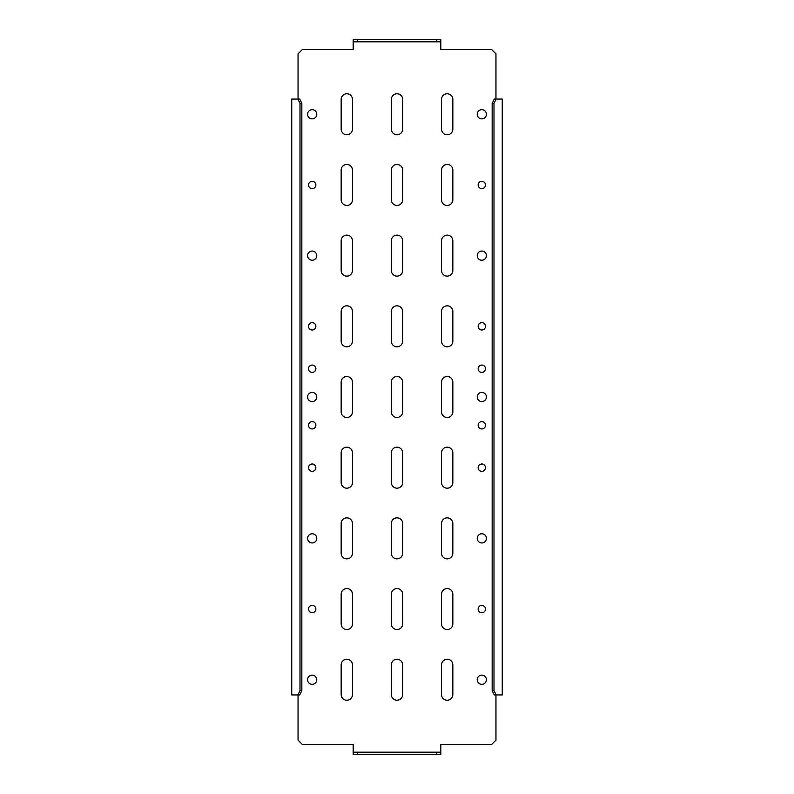 <?xml version="1.0" encoding="UTF-8"?>
<svg xmlns="http://www.w3.org/2000/svg" width="794" height="794" viewBox="0 0 794 794"><rect width="100%" height="100%" fill="white"/><g stroke="black" fill="none" stroke-linecap="round" stroke-linejoin="round"><path stroke-width="1.19" d="M478.147 368.724A3.672 3.672 0 0 1 481.819 365.051A3.672 3.672 0 0 1 485.491 368.724A3.672 3.672 0 0 1 481.819 372.406A3.672 3.672 0 0 1 478.147 368.724M478.147 326.314A3.672 3.672 0 0 1 481.819 322.642A3.672 3.672 0 0 1 485.491 326.314A3.672 3.672 0 0 1 481.819 329.996A3.672 3.672 0 0 1 478.147 326.314M478.147 184.952A3.672 3.672 0 0 1 481.819 181.28A3.672 3.672 0 0 1 485.491 184.952A3.672 3.672 0 0 1 481.819 188.625A3.672 3.672 0 0 1 478.147 184.952M485.491 425.276A3.672 3.672 0 0 0 481.819 421.594A3.672 3.672 0 0 0 478.147 425.276A3.672 3.672 0 0 0 481.819 428.949A3.672 3.672 0 0 0 485.491 425.276M485.491 467.686A3.672 3.672 0 0 0 481.819 464.004A3.672 3.672 0 0 0 478.147 467.686A3.672 3.672 0 0 0 481.819 471.358A3.672 3.672 0 0 0 485.491 467.686M485.491 609.048A3.672 3.672 0 0 0 481.819 605.375A3.672 3.672 0 0 0 478.147 609.048A3.672 3.672 0 0 0 481.819 612.72A3.672 3.672 0 0 0 485.491 609.048M486.414 679.733A4.595 4.595 0 0 0 481.819 675.138A4.595 4.595 0 0 0 477.224 679.733A4.595 4.595 0 0 0 481.819 684.329A4.595 4.595 0 0 0 486.414 679.733M486.414 538.362A4.595 4.595 0 0 0 481.819 533.766A4.595 4.595 0 0 0 477.224 538.362A4.595 4.595 0 0 0 481.819 542.957A4.595 4.595 0 0 0 486.414 538.362M486.414 397A4.595 4.595 0 0 0 481.819 392.405A4.595 4.595 0 0 0 477.224 397A4.595 4.595 0 0 0 481.819 401.595A4.595 4.595 0 0 0 486.414 397M486.414 255.638A4.595 4.595 0 0 0 481.819 251.043A4.595 4.595 0 0 0 477.224 255.638A4.595 4.595 0 0 0 481.819 260.233A4.595 4.595 0 0 0 486.414 255.638M486.414 114.267A4.595 4.595 0 0 0 481.819 109.671A4.595 4.595 0 0 0 477.224 114.267A4.595 4.595 0 0 0 481.819 118.862A4.595 4.595 0 0 0 486.414 114.267M315.853 368.724A3.672 3.672 0 0 0 312.181 365.051A3.672 3.672 0 0 0 308.509 368.724A3.672 3.672 0 0 0 312.181 372.406A3.672 3.672 0 0 0 315.853 368.724M315.853 326.314A3.672 3.672 0 0 0 312.181 322.642A3.672 3.672 0 0 0 308.509 326.314A3.672 3.672 0 0 0 312.181 329.996A3.672 3.672 0 0 0 315.853 326.314M315.853 184.952A3.672 3.672 0 0 0 312.181 181.28A3.672 3.672 0 0 0 308.509 184.952A3.672 3.672 0 0 0 312.181 188.625A3.672 3.672 0 0 0 315.853 184.952M308.509 425.276A3.672 3.672 0 0 1 312.181 421.594A3.672 3.672 0 0 1 315.853 425.276A3.672 3.672 0 0 1 312.181 428.949A3.672 3.672 0 0 1 308.509 425.276M308.509 467.686A3.672 3.672 0 0 1 312.181 464.004A3.672 3.672 0 0 1 315.853 467.686A3.672 3.672 0 0 1 312.181 471.358A3.672 3.672 0 0 1 308.509 467.686M308.509 609.048A3.672 3.672 0 0 1 312.181 605.375A3.672 3.672 0 0 1 315.853 609.048A3.672 3.672 0 0 1 312.181 612.72A3.672 3.672 0 0 1 308.509 609.048M307.586 538.362A4.595 4.595 0 0 1 312.181 533.766A4.595 4.595 0 0 1 316.776 538.362A4.595 4.595 0 0 1 312.181 542.957A4.595 4.595 0 0 1 307.586 538.362M307.586 679.733A4.595 4.595 0 0 1 312.181 675.138A4.595 4.595 0 0 1 316.776 679.733A4.595 4.595 0 0 1 312.181 684.329A4.595 4.595 0 0 1 307.586 679.733M307.586 397A4.595 4.595 0 0 1 312.181 392.405A4.595 4.595 0 0 1 316.776 397A4.595 4.595 0 0 1 312.181 401.595A4.595 4.595 0 0 1 307.586 397M307.586 255.638A4.595 4.595 0 0 1 312.181 251.043A4.595 4.595 0 0 1 316.776 255.638A4.595 4.595 0 0 1 312.181 260.233A4.595 4.595 0 0 1 307.586 255.638M307.586 114.267A4.595 4.595 0 0 1 312.181 109.671A4.595 4.595 0 0 1 316.776 114.267A4.595 4.595 0 0 1 312.181 118.862A4.595 4.595 0 0 1 307.586 114.267M341.162 129.114L341.162 99.429A5.657 5.657 0 0 1 346.819 93.771A5.657 5.657 0 0 1 352.467 99.429L352.467 129.114A5.657 5.657 0 0 1 346.819 134.772A5.657 5.657 0 0 1 341.162 129.114M341.162 199.8L341.162 170.105A5.657 5.657 0 0 1 346.819 164.457A5.657 5.657 0 0 1 352.467 170.105L352.467 199.8A5.657 5.657 0 0 1 346.819 205.448A5.657 5.657 0 0 1 341.162 199.8M341.162 270.476L341.162 240.79A5.657 5.657 0 0 1 346.819 235.133A5.657 5.657 0 0 1 352.467 240.79L352.467 270.476A5.657 5.657 0 0 1 346.819 276.133A5.657 5.657 0 0 1 341.162 270.476M341.162 341.162L341.162 311.476A5.657 5.657 0 0 1 346.819 305.819A5.657 5.657 0 0 1 352.467 311.476L352.467 341.162A5.657 5.657 0 0 1 346.819 346.819A5.657 5.657 0 0 1 341.162 341.162M341.162 411.848L341.162 382.152A5.657 5.657 0 0 1 346.819 376.505A5.657 5.657 0 0 1 352.467 382.152L352.467 411.848A5.657 5.657 0 0 1 346.819 417.495A5.657 5.657 0 0 1 341.162 411.848M341.162 482.524L341.162 452.838A5.657 5.657 0 0 1 346.819 447.181A5.657 5.657 0 0 1 352.467 452.838L352.467 482.524A5.657 5.657 0 0 1 346.819 488.181A5.657 5.657 0 0 1 341.162 482.524M341.162 553.21L341.162 523.524A5.657 5.657 0 0 1 346.819 517.867A5.657 5.657 0 0 1 352.467 523.524L352.467 553.21A5.657 5.657 0 0 1 346.819 558.867A5.657 5.657 0 0 1 341.162 553.21M341.162 623.895L341.162 594.2A5.657 5.657 0 0 1 346.819 588.553A5.657 5.657 0 0 1 352.467 594.2L352.467 623.895A5.657 5.657 0 0 1 346.819 629.543A5.657 5.657 0 0 1 341.162 623.895M341.162 694.571L341.162 664.886A5.657 5.657 0 0 1 346.819 659.228A5.657 5.657 0 0 1 352.467 664.886L352.467 694.571A5.657 5.657 0 0 1 346.819 700.229A5.657 5.657 0 0 1 341.162 694.571M391.343 129.114L391.343 99.429A5.657 5.657 0 0 1 397 93.771A5.657 5.657 0 0 1 402.657 99.429L402.657 129.114A5.657 5.657 0 0 1 397 134.772A5.657 5.657 0 0 1 391.343 129.114M391.343 199.8L391.343 170.105A5.657 5.657 0 0 1 397 164.457A5.657 5.657 0 0 1 402.657 170.105L402.657 199.8A5.657 5.657 0 0 1 397 205.448A5.657 5.657 0 0 1 391.343 199.8M391.343 270.476L391.343 240.79A5.657 5.657 0 0 1 397 235.133A5.657 5.657 0 0 1 402.657 240.79L402.657 270.476A5.657 5.657 0 0 1 397 276.133A5.657 5.657 0 0 1 391.343 270.476M391.343 341.162L391.343 311.476A5.657 5.657 0 0 1 397 305.819A5.657 5.657 0 0 1 402.657 311.476L402.657 341.162A5.657 5.657 0 0 1 397 346.819A5.657 5.657 0 0 1 391.343 341.162M391.343 411.848L391.343 382.152A5.657 5.657 0 0 1 397 376.505A5.657 5.657 0 0 1 402.657 382.152L402.657 411.848A5.657 5.657 0 0 1 397 417.495A5.657 5.657 0 0 1 391.343 411.848M391.343 482.524L391.343 452.838A5.657 5.657 0 0 1 397 447.181A5.657 5.657 0 0 1 402.657 452.838L402.657 482.524A5.657 5.657 0 0 1 397 488.181A5.657 5.657 0 0 1 391.343 482.524M391.343 553.21L391.343 523.524A5.657 5.657 0 0 1 397 517.867A5.657 5.657 0 0 1 402.657 523.524L402.657 553.21A5.657 5.657 0 0 1 397 558.867A5.657 5.657 0 0 1 391.343 553.21M391.343 623.895L391.343 594.2A5.657 5.657 0 0 1 397 588.553A5.657 5.657 0 0 1 402.657 594.2L402.657 623.895A5.657 5.657 0 0 1 397 629.543A5.657 5.657 0 0 1 391.343 623.895M391.343 694.571L391.343 664.886A5.657 5.657 0 0 1 397 659.228A5.657 5.657 0 0 1 402.657 664.886L402.657 694.571A5.657 5.657 0 0 1 397 700.229A5.657 5.657 0 0 1 391.343 694.571M441.533 129.114L441.533 99.429A5.657 5.657 0 0 1 447.181 93.771A5.657 5.657 0 0 1 452.838 99.429L452.838 129.114A5.657 5.657 0 0 1 447.181 134.772A5.657 5.657 0 0 1 441.533 129.114M441.533 199.8L441.533 170.105A5.657 5.657 0 0 1 447.181 164.457A5.657 5.657 0 0 1 452.838 170.105L452.838 199.8A5.657 5.657 0 0 1 447.181 205.448A5.657 5.657 0 0 1 441.533 199.8M441.533 270.476L441.533 240.79A5.657 5.657 0 0 1 447.181 235.133A5.657 5.657 0 0 1 452.838 240.79L452.838 270.476A5.657 5.657 0 0 1 447.181 276.133A5.657 5.657 0 0 1 441.533 270.476M441.533 341.162L441.533 311.476A5.657 5.657 0 0 1 447.181 305.819A5.657 5.657 0 0 1 452.838 311.476L452.838 341.162A5.657 5.657 0 0 1 447.181 346.819A5.657 5.657 0 0 1 441.533 341.162M441.533 411.848L441.533 382.152A5.657 5.657 0 0 1 447.181 376.505A5.657 5.657 0 0 1 452.838 382.152L452.838 411.848A5.657 5.657 0 0 1 447.181 417.495A5.657 5.657 0 0 1 441.533 411.848M441.533 482.524L441.533 452.838A5.657 5.657 0 0 1 447.181 447.181A5.657 5.657 0 0 1 452.838 452.838L452.838 482.524A5.657 5.657 0 0 1 447.181 488.181A5.657 5.657 0 0 1 441.533 482.524M441.533 553.21L441.533 523.524A5.657 5.657 0 0 1 447.181 517.867A5.657 5.657 0 0 1 452.838 523.524L452.838 553.21A5.657 5.657 0 0 1 447.181 558.867A5.657 5.657 0 0 1 441.533 553.21M298.048 694.929L298.048 740.167L302.286 744.405L353.181 744.405L353.181 752.176L440.819 752.176L440.819 744.405L491.714 744.405L495.952 740.167L495.952 694.929M353.181 41.824L353.181 39.7L357.419 39.7L357.419 41.824L353.181 41.824L353.181 49.595L302.286 49.595L298.048 53.833L298.048 99.071M495.952 99.071L495.952 53.833L491.714 49.595L440.819 49.595L440.819 41.824L436.581 41.824L436.581 39.7L440.819 39.7L440.819 41.824M452.838 623.895A5.657 5.657 0 0 1 447.181 629.543A5.657 5.657 0 0 1 441.533 623.895L441.533 594.2A5.657 5.657 0 0 1 447.181 588.553A5.657 5.657 0 0 1 452.838 594.2L452.838 623.895M452.838 694.571A5.657 5.657 0 0 1 447.181 700.229A5.657 5.657 0 0 1 441.533 694.571L441.533 664.886A5.657 5.657 0 0 1 447.181 659.228A5.657 5.657 0 0 1 452.838 664.886L452.838 694.571M294.376 99.071L291.735 99.071L291.735 694.929L297.879 694.929L300.003 690.691L300.003 103.309L297.879 99.071L294.376 99.071M300.003 690.691L301.839 690.691L299.725 694.929L297.879 694.929M297.879 99.071L299.725 99.071L301.839 103.309L300.003 103.309M301.839 690.691L301.839 103.309M496.121 694.929L494.275 694.929L492.161 690.691L493.997 690.691L496.121 694.929L502.265 694.929L502.265 99.071L496.121 99.071L493.997 103.309L492.161 103.309L494.275 99.071L496.121 99.071M493.997 690.691L493.997 103.309M492.161 690.691L492.161 103.309M357.419 39.7L436.581 39.7M357.419 41.824L436.581 41.824M440.819 752.176L440.819 754.3L436.581 754.3L436.581 752.176M357.419 752.176L357.419 754.3L353.181 754.3L353.181 752.176M357.419 754.3L436.581 754.3"/></g></svg>
